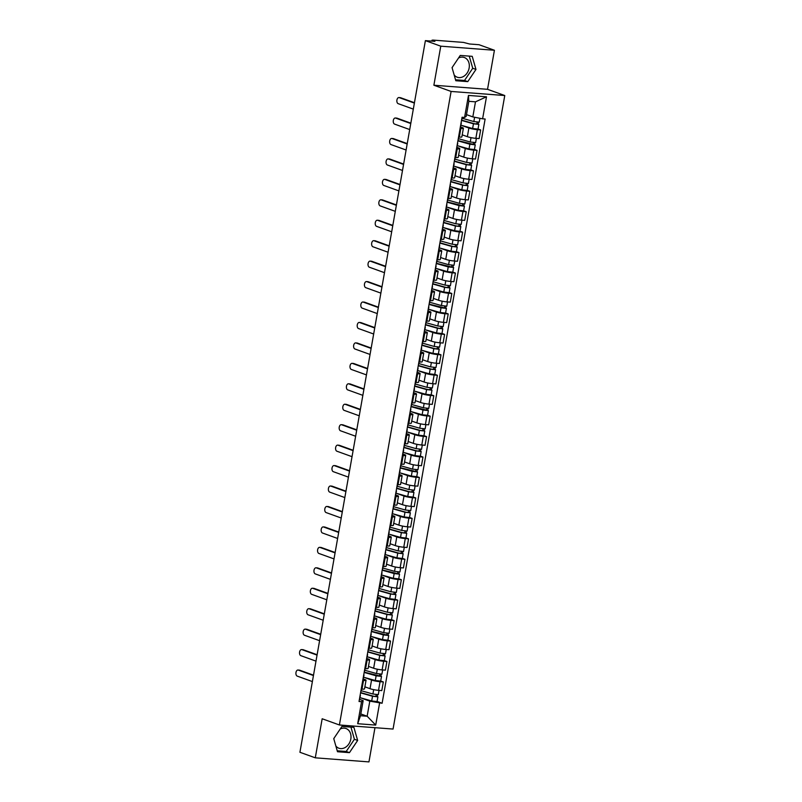 <?xml version="1.0" encoding="UTF-8"?>
<svg xmlns="http://www.w3.org/2000/svg" width="802" height="802" viewBox="0 0 802 802"><rect width="100%" height="100%" fill="white"/><g stroke="black" fill="none" stroke-linecap="round" stroke-linejoin="round"><path stroke-width="1.2" d="M340.238 728.988A10.466 8.281 -70.2 0 1 346.003 728.527A10.466 8.281 -70.2 0 1 350.825 739.013A10.466 8.281 -70.2 0 1 338.905 748.226A10.466 8.281 -70.2 0 1 335.848 746M333.913 739.233A10.466 8.281 -70.2 0 1 334.003 738.241M458.554 57.975A10.466 8.281 -70.2 0 1 464.328 57.513A10.466 8.281 -70.2 0 1 469.14 68A10.466 8.281 -70.2 0 1 457.22 77.213A10.466 8.281 -70.2 0 1 454.163 74.987M452.228 68.22A10.466 8.281 -70.2 0 1 452.318 67.238M494.423 50.265L440.769 46.185L425.391 40.631L299.918 752.276L315.286 757.82L322.173 718.762L339.396 724.978L393.06 729.058L504.769 95.528L487.536 89.313L494.423 50.265L479.055 44.722L469.551 43.99L463.466 42.406L433.1 40.1L431.997 40.19L432.378 41.163M315.286 757.82L368.95 761.9L374.975 727.685M440.769 46.185L433.882 85.233L451.105 91.448L339.396 724.978M425.391 40.631L434.895 41.353L432.499 40.491M364.88 686.833L370.033 688.687A6.175 0.812 10 0 0 378.524 690.352L381.792 690.602L383.326 681.951L380.048 681.7A6.175 0.812 -170 0 1 371.557 680.046L364.098 677.349M363.517 680.447L361.993 689.088A6.175 0.812 10 0 0 364.519 688.878L366.053 680.236A6.175 0.812 -170 0 1 363.517 680.447L362.765 680.387M361.993 689.088L361.241 689.038M380.699 680.998L383.326 681.951M363.326 678.973L364.9 679.535A6.175 0.812 -170 0 1 366.053 680.236M368.489 666.392L373.642 668.246A6.175 0.812 10 0 0 382.123 669.901L385.401 670.151L386.925 661.5L383.657 661.259A6.175 0.812 -170 0 1 375.166 659.595L367.707 656.908M364.84 668.587L365.602 668.647A6.175 0.812 10 0 0 368.128 668.437L369.652 659.785A6.175 0.812 -170 0 1 367.126 659.996L366.364 659.936M384.308 660.557L386.925 661.5M366.935 658.522L368.509 659.094A6.175 0.812 -170 0 1 369.652 659.785M372.098 645.941L377.241 647.805A6.175 0.812 10 0 0 385.732 649.46L389.01 649.71L390.534 641.059L387.256 640.808A6.175 0.812 -170 0 1 378.765 639.154L371.316 636.467M368.449 648.146L369.211 648.206A6.175 0.812 10 0 0 371.737 647.996L373.261 639.344A6.175 0.812 -170 0 1 370.735 639.555L369.973 639.495M387.907 640.116L390.534 641.059M370.544 638.081L372.118 638.643A6.175 0.812 -170 0 1 373.261 639.344M375.697 625.5L380.85 627.354A6.175 0.812 10 0 0 389.341 629.019L392.609 629.259L394.133 620.618L390.865 620.367A6.175 0.812 -170 0 1 382.374 618.703L374.915 616.016M372.048 627.695L372.81 627.755A6.175 0.812 10 0 0 375.336 627.545L376.86 618.893A6.175 0.812 -170 0 1 374.333 619.104L373.582 619.054M391.516 619.665L394.133 620.618M374.143 617.63L375.717 618.202A6.175 0.812 -170 0 1 376.86 618.893M379.306 605.059L384.449 606.913A6.175 0.812 10 0 0 392.94 608.568L396.218 608.818L397.742 600.167L394.464 599.916A6.175 0.812 -170 0 1 385.983 598.262L378.524 595.575M375.657 607.254L376.419 607.314A6.175 0.812 10 0 0 378.945 607.104L380.469 598.452A6.175 0.812 -170 0 1 377.942 598.663L377.181 598.603M395.115 599.224L397.742 600.167M377.752 597.189L379.326 597.761A6.175 0.812 -170 0 1 380.469 598.452M382.905 584.608L388.058 586.462A6.175 0.812 10 0 0 396.549 588.127L399.817 588.377L401.351 579.726L398.073 579.475A6.175 0.812 -170 0 1 389.582 577.821L382.123 575.124M379.266 586.813L380.018 586.863A6.175 0.812 10 0 0 382.544 586.663L384.078 578.011A6.175 0.812 -170 0 1 381.541 578.222L380.79 578.162M398.724 578.773L401.351 579.726M381.351 576.748L382.925 577.31A6.175 0.812 -170 0 1 384.078 578.011M386.514 564.167L391.667 566.022A6.175 0.812 10 0 0 400.148 567.676L403.426 567.926L404.95 559.275L401.682 559.034A6.175 0.812 -170 0 1 393.191 557.37L385.732 554.683M382.865 566.362L383.627 566.423A6.175 0.812 10 0 0 386.153 566.212L387.677 557.56A6.175 0.812 -170 0 1 385.15 557.771L384.389 557.711M402.333 558.332L404.95 559.275M384.96 556.297L386.534 556.869A6.175 0.812 -170 0 1 387.677 557.56M390.123 543.716L395.266 545.581A6.175 0.812 10 0 0 403.757 547.235L407.035 547.485L408.559 538.834L405.281 538.583A6.175 0.812 -170 0 1 396.789 536.929L389.341 534.242M386.474 545.921L387.236 545.982A6.175 0.812 10 0 0 389.762 545.771L391.286 537.119A6.175 0.812 -170 0 1 388.759 537.33L387.998 537.27M405.932 537.891L408.559 538.834M388.569 535.856L390.143 536.418A6.175 0.812 -170 0 1 391.286 537.119M393.722 523.275L398.875 525.13A6.175 0.812 10 0 0 407.366 526.794L410.634 527.034L412.158 518.393L408.89 518.142A6.175 0.812 -170 0 1 400.398 516.488L392.94 513.791M390.073 525.47L390.835 525.531A6.175 0.812 10 0 0 393.361 525.32L394.885 516.678A6.175 0.812 -170 0 1 392.358 516.879L391.607 516.829M409.541 517.44L412.158 518.393M392.168 515.405L393.742 515.977A6.175 0.812 -170 0 1 394.885 516.678M397.331 502.834L402.474 504.689A6.175 0.812 10 0 0 410.965 506.343L414.243 506.593L415.767 497.942L412.489 497.691A6.175 0.812 -170 0 1 404.007 496.037L396.549 493.35M393.682 505.029L394.444 505.09A6.175 0.812 10 0 0 396.97 504.879L398.494 496.227A6.175 0.812 -170 0 1 395.967 496.438L395.206 496.378M413.14 496.999L415.767 497.942M395.777 494.964L397.351 495.536A6.175 0.812 -170 0 1 398.494 496.227M400.93 482.383L406.083 484.248A6.175 0.812 10 0 0 414.574 485.902L417.842 486.152L419.376 477.501L416.098 477.25A6.175 0.812 -170 0 1 407.606 475.596L400.148 472.899M397.291 484.588L398.043 484.639A6.175 0.812 10 0 0 400.569 484.438L402.103 475.786A6.175 0.812 -170 0 1 399.566 475.997L398.815 475.937M416.749 476.558L419.376 477.501M399.376 474.523L400.95 475.085A6.175 0.812 -170 0 1 402.103 475.786M404.539 461.942L409.692 463.797A6.175 0.812 10 0 0 418.173 465.451L421.451 465.701L422.975 457.05L419.707 456.809A6.175 0.812 -170 0 1 411.215 455.145L403.757 452.458M400.89 464.137L401.652 464.198A6.175 0.812 10 0 0 404.178 463.987L405.702 455.335A6.175 0.812 -170 0 1 403.175 455.546L402.414 455.486M420.358 456.107L422.975 457.05M402.985 454.072L404.559 454.644A6.175 0.812 -170 0 1 405.702 455.335M408.148 441.501L413.291 443.356A6.175 0.812 10 0 0 421.782 445.01L425.06 445.26L426.584 436.609L423.306 436.358A6.175 0.812 -170 0 1 414.814 434.704L407.366 432.017M404.499 443.696L405.261 443.757A6.175 0.812 10 0 0 407.787 443.546L409.311 434.895A6.175 0.812 -170 0 1 406.784 435.105L406.023 435.045M423.957 435.666L426.584 436.609M406.594 433.631L408.168 434.193A6.175 0.812 -170 0 1 409.311 434.895M411.747 421.05L416.9 422.905A6.175 0.812 10 0 0 425.391 424.569L428.659 424.819L430.183 416.168L426.915 415.917A6.175 0.812 -170 0 1 418.423 414.263L410.965 411.566M408.098 423.255L408.86 423.306A6.175 0.812 10 0 0 411.386 423.095L412.91 414.454A6.175 0.812 -170 0 1 410.383 414.654L409.622 414.604M427.566 415.215L430.183 416.168M410.193 413.18L411.767 413.752A6.175 0.812 -170 0 1 412.91 414.454M415.356 400.609L420.499 402.464A6.175 0.812 10 0 0 428.99 404.118L432.268 404.368L433.792 395.717L430.514 395.466A6.175 0.812 -170 0 1 422.032 393.812L414.574 391.125M411.707 402.804L412.469 402.865A6.175 0.812 10 0 0 414.995 402.654L416.519 394.003A6.175 0.812 -170 0 1 413.992 394.213L413.23 394.153M431.165 394.774L433.792 395.717M413.802 392.739L415.376 393.311A6.175 0.812 -170 0 1 416.519 394.003M418.955 380.158L424.108 382.023A6.175 0.812 10 0 0 432.599 383.677L435.867 383.927L437.401 375.276L434.123 375.025A6.175 0.812 -170 0 1 425.631 373.371L418.173 370.684M415.316 382.364L416.068 382.424A6.175 0.812 10 0 0 418.594 382.213L420.128 373.562A6.175 0.812 -170 0 1 417.591 373.772L416.839 373.712M434.774 374.333L437.401 375.276M417.401 372.298L418.975 372.86A6.175 0.812 -170 0 1 420.128 373.562M422.564 359.717L427.717 361.572A6.175 0.812 10 0 0 436.198 363.236L439.476 363.476L441 354.835L437.732 354.584A6.175 0.812 -170 0 1 429.24 352.92L421.782 350.233M418.915 361.913L419.677 361.973A6.175 0.812 10 0 0 422.203 361.762L423.727 353.111A6.175 0.812 -170 0 1 421.2 353.321L420.438 353.271M438.383 353.882L441 354.835M421.01 351.847L422.584 352.419A6.175 0.812 -170 0 1 423.727 353.111M426.173 339.276L431.316 341.131A6.175 0.812 10 0 0 439.807 342.785L443.085 343.035L444.609 334.384L441.331 334.133A6.175 0.812 -170 0 1 432.839 332.479L425.381 329.792M422.524 341.472L423.286 341.532A6.175 0.812 10 0 0 425.812 341.321L427.336 332.67A6.175 0.812 -170 0 1 424.809 332.88L424.047 332.82M441.982 333.442L444.609 334.384M424.619 331.406L426.193 331.978A6.175 0.812 -170 0 1 427.336 332.67M429.772 318.825L434.925 320.68A6.175 0.812 10 0 0 443.416 322.344L446.684 322.594L448.208 313.943L444.94 313.692A6.175 0.812 -170 0 1 436.448 312.038L428.99 309.341M426.123 321.031L426.885 321.081A6.175 0.812 10 0 0 429.411 320.87L430.935 312.229A6.175 0.812 -170 0 1 428.408 312.439L427.646 312.379M445.591 312.991L448.208 313.943M428.218 310.965L429.792 311.527A6.175 0.812 -170 0 1 430.935 312.229M433.381 298.384L438.524 300.239A6.175 0.812 10 0 0 447.015 301.893L450.293 302.143L451.817 293.492L448.539 293.251A6.175 0.812 -170 0 1 440.057 291.587L432.599 288.9M429.732 300.58L430.494 300.64A6.175 0.812 10 0 0 433.02 300.429L434.544 291.778A6.175 0.812 -170 0 1 432.017 291.988L431.255 291.928M449.19 292.55L451.817 293.492M431.827 290.514L433.401 291.086A6.175 0.812 -170 0 1 434.544 291.778M436.98 277.933L442.133 279.798A6.175 0.812 10 0 0 450.624 281.452L453.892 281.702L455.426 273.051L452.148 272.8A6.175 0.812 -170 0 1 443.656 271.146L436.198 268.459M433.341 280.139L434.093 280.199A6.175 0.812 10 0 0 436.619 279.988L438.153 271.337A6.175 0.812 -170 0 1 435.616 271.547L434.864 271.487M452.799 272.109L455.426 273.051M435.426 270.073L437 270.635A6.175 0.812 -170 0 1 438.153 271.337M440.589 257.492L445.742 259.347A6.175 0.812 10 0 0 454.223 261.011L457.501 261.252L459.025 252.61L455.757 252.359A6.175 0.812 -170 0 1 447.265 250.695L439.807 248.008M436.94 259.688L437.702 259.748A6.175 0.812 10 0 0 440.228 259.537L441.752 250.886A6.175 0.812 -170 0 1 439.225 251.096L438.463 251.046M456.408 251.658L459.025 252.61M439.035 249.622L440.609 250.194A6.175 0.812 -170 0 1 441.752 250.886M444.198 237.051L449.341 238.906A6.175 0.812 10 0 0 457.832 240.56L461.11 240.811L462.634 232.159L459.356 231.908A6.175 0.812 -170 0 1 450.864 230.254L443.406 227.567M440.549 239.247L441.311 239.307A6.175 0.812 10 0 0 443.837 239.096L445.361 230.445A6.175 0.812 -170 0 1 442.834 230.655L442.072 230.595M460.007 231.217L462.634 232.159M442.644 229.182L444.218 229.753A6.175 0.812 -170 0 1 445.361 230.445M447.797 216.6L452.95 218.465A6.175 0.812 10 0 0 461.441 220.119L464.709 220.37L466.233 211.718L462.965 211.467A6.175 0.812 -170 0 1 454.473 209.813L447.015 207.116M444.148 218.806L444.909 218.856A6.175 0.812 10 0 0 447.436 218.655L448.96 210.004A6.175 0.812 -170 0 1 446.433 210.214L445.671 210.154M463.616 210.776L466.233 211.718M446.243 208.741L447.817 209.302A6.175 0.812 -170 0 1 448.96 210.004M451.406 196.159L456.549 198.014A6.175 0.812 10 0 0 465.04 199.668L468.318 199.919L469.842 191.267L466.563 191.026A6.175 0.812 -170 0 1 458.082 189.362L450.624 186.676M447.757 198.355L448.518 198.415A6.175 0.812 10 0 0 451.045 198.204L452.569 189.553A6.175 0.812 -170 0 1 450.042 189.763L449.28 189.703M467.215 190.325L469.842 191.267M449.852 188.29L451.426 188.861A6.175 0.812 -170 0 1 452.569 189.553M455.005 175.718L460.158 177.573A6.175 0.812 10 0 0 468.649 179.227L471.917 179.478L473.451 170.826L470.172 170.575A6.175 0.812 -170 0 1 461.681 168.921L454.223 166.235M451.366 177.914L452.117 177.974A6.175 0.812 10 0 0 454.644 177.763L456.178 169.112A6.175 0.812 -170 0 1 453.641 169.322L452.889 169.262M470.824 169.884L473.451 170.826M453.451 167.849L455.025 168.41A6.175 0.812 -170 0 1 456.178 169.112M458.614 155.267L463.767 157.122A6.175 0.812 10 0 0 472.248 158.786L475.526 159.027L477.05 150.385L473.781 150.134A6.175 0.812 -170 0 1 465.29 148.48L457.832 145.784M454.965 157.473L455.726 157.523A6.175 0.812 10 0 0 458.253 157.312L459.777 148.671A6.175 0.812 -170 0 1 457.25 148.871L456.488 148.821M474.433 149.433L477.05 150.385M457.06 147.398L458.634 147.969A6.175 0.812 -170 0 1 459.777 148.671M462.223 134.826L467.365 136.681A6.175 0.812 10 0 0 475.857 138.335L479.135 138.586L480.659 129.934L477.38 129.683A6.175 0.812 -170 0 1 468.889 128.029L461.431 125.343M458.574 137.022L459.335 137.082A6.175 0.812 10 0 0 461.862 136.871L463.386 128.22A6.175 0.812 -170 0 1 460.859 128.43L460.097 128.37M478.032 128.992L480.659 129.934M460.669 126.957L462.243 127.528A6.175 0.812 -170 0 1 463.386 128.22M360.81 713.94L367.146 716.226L369.802 701.159L360.499 697.8M359.727 699.414L363.156 700.647L360.499 715.725L367.146 716.226L375.707 725.078L357.682 723.715L361.562 701.69L363.156 700.647M466.483 114.616L472.829 116.902L475.486 101.834L468.829 101.323L466.173 116.4L464.579 117.443L462.062 117.252L359.035 701.499L361.562 701.69M464.579 117.443L468.458 95.428L486.493 96.791L482.603 118.816L472.829 116.902M369.802 701.159L382.113 703.254L485.13 119.007L482.603 118.816M379.587 703.063L375.707 725.078M504.769 95.528L451.105 91.448M341.953 726.442L333.742 738.632L337.492 751.735L349.451 752.647L357.652 740.457L353.903 727.354L341.953 726.442M487.536 89.313L433.882 85.233M460.268 55.428L452.057 67.629L455.807 80.731L467.767 81.634L475.977 69.443L472.228 56.34L460.268 55.428M377.09 701.449L382.113 703.254M357.682 723.715L360.499 715.725M475.486 101.834L486.493 96.791M468.829 101.323L468.458 95.428M337.221 750.792L346.203 751.474L354.414 739.284L350.935 727.123M354.414 739.284L357.652 740.457M346.203 751.474L349.451 752.647M455.536 79.779L464.518 80.471L472.729 68.27L469.25 56.12M472.729 68.27L475.977 69.443M464.518 80.471L467.767 81.634M361.552 689.058L360.469 693.409M299.086 670.141A3.088 1.845 94.3 0 1 299.397 670.131A3.088 1.845 94.3 0 1 299.687 670.191L313.512 675.174M360.419 695.504L359.236 700.357M313.442 675.545L298.294 670.081A3.088 1.845 -85.7 0 0 298.003 670.021A3.088 1.845 -85.7 0 0 295.948 672.708A3.088 1.845 -85.7 0 0 297.231 676.116L312.379 681.58M360.92 692.667L373.602 696.246L377.281 696.457L377.902 696.838L377.07 701.56L371.687 700.958L360.038 697.67M360.87 692.948L372.519 696.236L377.902 696.838M376.188 694.652L375.847 696.607M361.261 690.722L372.91 694.011L378.303 694.612L379.045 690.392M377.582 694.753L377.281 696.457M365.161 668.617L364.068 672.958M302.695 649.7A3.088 1.845 94.3 0 1 302.996 649.68A3.088 1.845 94.3 0 1 303.296 649.75L317.111 654.733M364.018 675.063L362.845 679.906M317.051 655.104L301.903 649.64A3.088 1.845 -85.7 0 0 301.602 649.58A3.088 1.845 -85.7 0 0 299.557 652.267A3.088 1.845 -85.7 0 0 300.84 655.665L315.988 661.129M368.76 648.166L367.677 652.517M306.304 629.259A3.088 1.845 94.3 0 1 306.605 629.239A3.088 1.845 94.3 0 1 306.905 629.299L320.72 634.282M367.627 654.612L366.454 659.465M320.65 634.653L305.502 629.199A3.088 1.845 -85.7 0 0 305.211 629.129A3.088 1.845 -85.7 0 0 303.156 631.816A3.088 1.845 -85.7 0 0 304.439 635.224L319.587 640.688M364.519 672.216L381.511 676.397L380.679 681.109L375.296 680.517L363.637 677.219M364.469 672.507L376.128 675.795L381.511 676.397M379.797 674.201L379.446 676.156M364.86 670.271L376.519 673.57L381.902 674.161L382.644 669.941M381.191 674.312L380.89 676.016M368.128 651.775L380.81 655.354L384.499 655.565L385.12 655.946L384.288 660.668L378.905 660.066L367.246 656.778M368.078 652.056L379.727 655.354L385.12 655.946M383.396 653.76L383.055 655.715M368.469 649.831L380.128 653.119L385.511 653.72L386.253 649.5M384.8 653.861L384.499 655.565M372.369 627.725L371.276 632.076M309.903 608.808A3.088 1.845 94.3 0 1 310.204 608.788A3.088 1.845 94.3 0 1 310.504 608.858L324.319 613.841M371.226 634.171L370.053 639.024M324.259 614.212L309.111 608.748A3.088 1.845 -85.7 0 0 308.81 608.688A3.088 1.845 -85.7 0 0 306.765 611.375A3.088 1.845 -85.7 0 0 308.048 614.783L323.196 620.237M375.968 607.274L374.885 611.625M313.512 588.367A3.088 1.845 94.3 0 1 313.813 588.347A3.088 1.845 94.3 0 1 314.113 588.407L327.928 593.39M374.835 613.731L373.662 618.573M327.858 593.771L312.72 588.307A3.088 1.845 -85.7 0 0 312.419 588.237A3.088 1.845 -85.7 0 0 310.374 590.924A3.088 1.845 -85.7 0 0 311.657 594.332L326.795 599.796M379.577 586.833L378.494 591.184M317.111 567.916A3.088 1.845 94.3 0 1 317.422 567.906A3.088 1.845 94.3 0 1 317.712 567.966L331.537 572.949M378.444 593.279L377.261 598.132M331.467 573.32L316.319 567.856A3.088 1.845 -85.7 0 0 316.028 567.796A3.088 1.845 -85.7 0 0 313.973 570.483A3.088 1.845 -85.7 0 0 315.256 573.891L330.404 579.355M371.727 631.334L388.719 635.505L387.887 640.217L382.504 639.625L370.845 636.337M371.677 631.615L383.336 634.903L388.719 635.505M387.005 633.319L386.664 635.264M372.078 629.39L383.727 632.678L389.11 633.279L389.862 629.059M388.399 633.42L388.098 635.124M375.336 610.883L388.028 614.472L391.707 614.683L392.328 615.054L391.496 619.776L386.113 619.184L374.454 615.886M375.286 611.174L386.945 614.462L392.328 615.054M390.614 612.868L390.263 614.823M375.677 608.939L387.336 612.237L392.719 612.828L393.461 608.608M392.008 612.969L391.707 614.683M378.945 590.442L391.627 594.021L395.306 594.232L395.927 594.613L395.095 599.335L389.712 598.733L378.063 595.445M378.895 590.723L390.544 594.021L395.927 594.613M394.213 592.427L393.872 594.382M379.286 588.498L390.935 591.786L396.328 592.387L397.07 588.167M395.607 592.528L395.306 594.232M382.544 569.991L399.536 574.172L398.704 578.884L393.321 578.292L381.662 574.994M382.494 570.282L394.153 573.57L399.536 574.172M397.822 571.976L397.471 573.931M382.885 568.047L394.544 571.345L399.927 571.936L400.669 567.716M399.216 572.087L398.915 573.791M386.153 549.55L398.835 553.129L402.524 553.34L403.145 553.721L402.313 558.443L396.93 557.841L385.271 554.553M386.103 549.831L397.752 553.129L403.145 553.721M401.421 551.535L401.08 553.49M386.494 547.606L398.153 550.904L403.536 551.495L404.278 547.275M402.825 551.636L402.524 553.34M389.752 529.109L402.444 532.688L406.123 532.899L406.744 533.28L405.912 538.002L400.529 537.4L388.87 534.112M389.702 529.39L401.361 532.678L406.744 533.28M405.03 531.094L404.689 533.049M390.103 527.165L401.752 530.453L407.135 531.054L407.887 526.834M406.424 531.195L406.123 532.899M393.361 508.658L406.053 512.247L409.732 512.458L410.353 512.829L409.521 517.551L404.138 516.959L392.479 513.661M393.311 508.949L404.97 512.237L410.353 512.829M408.639 510.643L408.288 512.598M393.702 506.714L405.361 510.012L410.744 510.603L411.486 506.383M410.033 510.754L409.732 512.458M396.97 488.217L409.652 491.796L413.331 492.007L413.952 492.388L413.12 497.11L407.737 496.508L396.088 493.22M396.92 488.498L408.569 491.796L413.952 492.388M412.238 490.202L411.897 492.157M397.311 486.273L408.96 489.561L414.353 490.162L415.095 485.942M413.632 490.303L413.331 492.007M400.569 467.767L417.561 471.947L416.729 476.659L411.346 476.067L399.687 472.769M400.519 468.057L412.178 471.345L417.561 471.947M415.847 469.751L415.496 471.706M400.91 465.832L412.569 469.12L417.952 469.711L418.694 465.491M417.24 469.862L416.94 471.566M404.178 447.326L416.86 450.914L420.549 451.125L421.17 451.496L420.338 456.218L414.955 455.616L403.296 452.328M404.128 447.606L415.777 450.904L421.17 451.496M419.446 449.31L419.105 451.265M404.519 445.381L416.178 448.679L421.561 449.27L422.303 445.05M420.849 449.411L420.549 451.125M407.777 426.885L420.469 430.463L424.148 430.674L424.769 431.055L423.937 435.777L418.554 435.175L406.895 431.887M407.727 427.165L419.386 430.453L424.769 431.055M423.055 428.87L422.714 430.824M408.128 424.94L419.777 428.228L425.16 428.829L425.912 424.609M424.448 428.97L424.148 430.674M411.386 406.434L428.378 410.614L427.546 415.326L422.163 414.734L410.504 411.436M411.336 406.724L422.995 410.012L428.378 410.614M426.664 408.418L426.313 410.373M411.727 404.489L423.386 407.787L428.769 408.378L429.511 404.158M428.057 408.529L427.757 410.233M414.995 385.993L427.677 389.572L431.356 389.782L431.977 390.163L431.145 394.885L425.762 394.283L414.113 390.995M414.945 386.273L426.594 389.572L431.977 390.163M430.263 387.978L429.922 389.932M415.336 384.048L426.985 387.336L432.378 387.937L433.12 383.717M431.656 388.078L431.356 389.782M418.594 365.552L431.286 369.131L434.965 369.341L435.586 369.722L434.754 374.434L429.371 373.842L417.712 370.544M418.544 365.832L430.203 369.12L435.586 369.722M433.872 367.537L433.521 369.481M418.935 363.607L430.594 366.895L435.977 367.496L436.719 363.266M435.265 367.637L434.965 369.341M422.203 345.101L434.885 348.69L438.574 348.9L439.195 349.271L438.363 353.993L432.97 353.401L421.321 350.103M422.153 345.381L433.802 348.68L439.195 349.271M437.471 347.086L437.13 349.04M422.544 343.156L434.203 346.454L439.586 347.045L440.328 342.825M438.874 347.186L438.574 348.9M425.802 324.66L438.493 328.239L442.173 328.449L442.794 328.83L441.962 333.552L436.579 332.95L424.92 329.662M425.752 324.94L437.411 328.239L442.794 328.83M441.08 326.645L440.739 328.599M426.153 322.715L437.802 326.003L443.185 326.604L443.937 322.384M442.473 326.745L442.173 328.449M429.411 304.209L446.403 308.389L445.571 313.101L440.188 312.509L428.529 309.211M429.361 304.499L441.02 307.788L446.403 308.389M444.689 306.194L444.338 308.148M429.752 302.264L441.411 305.562L446.794 306.153L447.536 301.933M446.082 306.304L445.782 308.008M433.02 283.768L445.701 287.347L449.381 287.557L450.002 287.938L449.17 292.66L443.787 292.058L432.138 288.77M432.97 284.048L444.619 287.347L450.002 287.938M448.288 285.753L447.947 287.707M433.361 281.823L445.01 285.121L450.403 285.712L451.145 281.492M449.681 285.853L449.381 287.557M436.619 263.327L453.611 267.497L452.779 272.209L447.396 271.617L435.737 268.329M436.569 263.607L448.228 266.896L453.611 267.497M451.897 265.312L451.546 267.256M436.96 261.382L448.619 264.67L454.002 265.272L454.744 261.051M453.29 265.412L452.99 267.116M383.186 566.392L382.093 570.733M320.72 547.475A3.088 1.845 94.3 0 1 321.021 547.455A3.088 1.845 94.3 0 1 321.321 547.525L335.136 552.508M382.043 572.839L380.87 577.681M335.076 552.879L319.928 547.415A3.088 1.845 -85.7 0 0 319.627 547.355A3.088 1.845 -85.7 0 0 317.582 550.042A3.088 1.845 -85.7 0 0 318.865 553.44L334.013 558.904M386.785 545.941L385.702 550.292M324.329 527.034A3.088 1.845 94.3 0 1 324.63 527.014A3.088 1.845 94.3 0 1 324.93 527.074L338.745 532.057M385.652 552.398L384.479 557.24M338.675 532.438L323.527 526.974A3.088 1.845 -85.7 0 0 323.236 526.904A3.088 1.845 -85.7 0 0 321.181 529.591A3.088 1.845 -85.7 0 0 322.464 532.999L337.612 538.463M390.394 525.5L389.301 529.851M327.928 506.583A3.088 1.845 94.3 0 1 328.229 506.563A3.088 1.845 94.3 0 1 328.529 506.633L342.344 511.616M389.251 531.947L388.078 536.799M342.284 511.987L327.136 506.523A3.088 1.845 -85.7 0 0 326.835 506.463A3.088 1.845 -85.7 0 0 324.79 509.15A3.088 1.845 -85.7 0 0 326.073 512.558L341.221 518.022M393.993 505.049L392.91 509.4M331.537 486.142A3.088 1.845 94.3 0 1 331.838 486.122A3.088 1.845 94.3 0 1 332.138 486.182L345.953 491.175M392.86 511.506L391.687 516.348M345.883 491.546L330.745 486.082A3.088 1.845 -85.7 0 0 330.444 486.012A3.088 1.845 -85.7 0 0 328.399 488.699A3.088 1.845 -85.7 0 0 329.682 492.107L344.82 497.571M397.602 484.608L396.519 488.959M335.136 465.691A3.088 1.845 94.3 0 1 335.447 465.681A3.088 1.845 94.3 0 1 335.737 465.741L349.562 470.724M396.469 491.055L395.286 495.907M349.492 471.095L334.344 465.631A3.088 1.845 -85.7 0 0 334.053 465.571A3.088 1.845 -85.7 0 0 331.998 468.258A3.088 1.845 -85.7 0 0 333.281 471.666L348.429 477.13M401.211 464.168L400.118 468.518M338.745 445.25A3.088 1.845 94.3 0 1 339.045 445.23A3.088 1.845 94.3 0 1 339.346 445.3L353.161 450.283M400.068 470.614L398.895 475.456M353.101 450.654L337.953 445.19A3.088 1.845 -85.7 0 0 337.652 445.13A3.088 1.845 -85.7 0 0 335.607 447.817A3.088 1.845 -85.7 0 0 336.89 451.215L352.038 456.679M404.81 443.717L403.727 448.067M342.354 424.809A3.088 1.845 94.3 0 1 342.654 424.789A3.088 1.845 94.3 0 1 342.955 424.849L356.77 429.832M403.677 450.173L402.504 455.015M356.7 430.213L341.552 424.749A3.088 1.845 -85.7 0 0 341.261 424.679A3.088 1.845 -85.7 0 0 339.206 427.366A3.088 1.845 -85.7 0 0 340.489 430.774L355.637 436.238M408.418 423.276L407.326 427.626M345.953 404.358A3.088 1.845 94.3 0 1 346.253 404.338A3.088 1.845 94.3 0 1 346.554 404.408L360.369 409.391M407.276 429.722L406.103 434.574M360.309 409.762L345.161 404.298A3.088 1.845 -85.7 0 0 344.86 404.238A3.088 1.845 -85.7 0 0 342.815 406.925A3.088 1.845 -85.7 0 0 344.098 410.333L359.246 415.797M412.017 402.835L410.935 407.175M349.562 383.917A3.088 1.845 94.3 0 1 349.862 383.897A3.088 1.845 94.3 0 1 350.163 383.957L363.978 388.95M410.885 409.281L409.712 414.123M363.907 389.321L348.77 383.857A3.088 1.845 -85.7 0 0 348.469 383.797A3.088 1.845 -85.7 0 0 346.424 386.484A3.088 1.845 -85.7 0 0 347.707 389.882L362.845 395.346M415.626 382.384L414.544 386.734M353.161 363.476A3.088 1.845 94.3 0 1 353.471 363.456A3.088 1.845 94.3 0 1 353.762 363.517L367.587 368.499M414.494 388.83L413.311 393.682M367.517 368.87L352.369 363.416A3.088 1.845 -85.7 0 0 352.078 363.346A3.088 1.845 -85.7 0 0 350.023 366.033A3.088 1.845 -85.7 0 0 351.306 369.441L366.454 374.905M419.235 361.943L418.143 366.293M356.77 343.025A3.088 1.845 94.3 0 1 357.07 343.005A3.088 1.845 94.3 0 1 357.371 343.076L371.186 348.058M418.093 368.389L416.92 373.231M371.125 348.429L355.978 342.965A3.088 1.845 -85.7 0 0 355.677 342.905A3.088 1.845 -85.7 0 0 353.632 345.592A3.088 1.845 -85.7 0 0 354.915 348.99L370.063 354.454M422.834 341.492L421.752 345.842M360.379 322.584A3.088 1.845 94.3 0 1 360.679 322.564A3.088 1.845 94.3 0 1 360.98 322.625L374.795 327.607M421.702 347.948L420.529 352.79M374.724 327.988L359.577 322.524A3.088 1.845 -85.7 0 0 359.286 322.454A3.088 1.845 -85.7 0 0 357.231 325.141A3.088 1.845 -85.7 0 0 358.514 328.549L373.662 334.013M426.443 321.051L425.351 325.401M363.978 302.133A3.088 1.845 94.3 0 1 364.278 302.123A3.088 1.845 94.3 0 1 364.579 302.184L378.394 307.166M425.301 327.497L424.128 332.349M378.333 307.537L363.186 302.073A3.088 1.845 -85.7 0 0 362.885 302.013A3.088 1.845 -85.7 0 0 360.84 304.7A3.088 1.845 -85.7 0 0 362.123 308.108L377.271 313.572M430.042 300.61L428.96 304.95M367.587 281.692A3.088 1.845 94.3 0 1 367.887 281.672A3.088 1.845 94.3 0 1 368.188 281.743L382.003 286.725M428.91 307.056L427.737 311.898M381.932 287.096L366.795 281.632A3.088 1.845 -85.7 0 0 366.494 281.572A3.088 1.845 -85.7 0 0 364.449 284.259A3.088 1.845 -85.7 0 0 365.732 287.657L380.87 293.121M433.651 280.159L432.569 284.51M371.186 261.252A3.088 1.845 94.3 0 1 371.496 261.231A3.088 1.845 94.3 0 1 371.787 261.292L385.612 266.274M432.519 286.615L431.336 291.457M385.541 266.655L370.394 261.191A3.088 1.845 -85.7 0 0 370.103 261.121A3.088 1.845 -85.7 0 0 368.048 263.808A3.088 1.845 -85.7 0 0 369.331 267.216L384.479 272.68M437.26 259.718L436.168 264.069M374.795 240.8A3.088 1.845 94.3 0 1 375.095 240.78A3.088 1.845 94.3 0 1 375.396 240.851L389.211 245.833M436.118 266.164L434.945 271.016M389.15 246.204L374.003 240.74A3.088 1.845 -85.7 0 0 373.702 240.68A3.088 1.845 -85.7 0 0 371.657 243.367A3.088 1.845 -85.7 0 0 372.94 246.775L388.088 252.229M440.859 239.267L439.777 243.618M378.404 220.36A3.088 1.845 94.3 0 1 378.704 220.339A3.088 1.845 94.3 0 1 379.005 220.4L392.82 225.392M439.727 245.723L438.554 250.565M392.749 225.763L377.602 220.299A3.088 1.845 -85.7 0 0 377.311 220.229A3.088 1.845 -85.7 0 0 375.256 222.916A3.088 1.845 -85.7 0 0 376.539 226.324L391.687 231.788M444.468 218.826L443.376 223.177M382.003 199.909A3.088 1.845 94.3 0 1 382.303 199.898A3.088 1.845 94.3 0 1 382.604 199.959L396.419 204.941M443.326 225.272L442.153 230.124M396.358 205.312L381.211 199.848A3.088 1.845 -85.7 0 0 380.91 199.788A3.088 1.845 -85.7 0 0 378.865 202.475A3.088 1.845 -85.7 0 0 380.148 205.883L395.296 211.347M448.067 198.385L446.985 202.736M385.612 179.468A3.088 1.845 94.3 0 1 385.912 179.447A3.088 1.845 94.3 0 1 386.213 179.518L400.028 184.5M446.935 204.831L445.762 209.673M399.957 184.871L384.82 179.407A3.088 1.845 -85.7 0 0 384.519 179.347A3.088 1.845 -85.7 0 0 382.474 182.034A3.088 1.845 -85.7 0 0 383.757 185.432L398.895 190.896M451.676 177.934L450.594 182.285M389.211 159.027A3.088 1.845 94.3 0 1 389.521 159.007A3.088 1.845 94.3 0 1 389.812 159.067L403.637 164.049M450.544 184.39L449.361 189.232M403.566 164.43L388.419 158.966A3.088 1.845 -85.7 0 0 388.118 158.896A3.088 1.845 -85.7 0 0 386.073 161.583A3.088 1.845 -85.7 0 0 387.356 164.991L402.504 170.455M440.228 242.876L452.909 246.465L456.599 246.675L457.22 247.046L456.388 251.768L450.995 251.176L439.346 247.878M440.178 243.166L451.827 246.455L457.22 247.046M455.496 244.861L455.155 246.815M440.569 240.931L452.228 244.229L457.611 244.821L458.353 240.6M456.899 244.961L456.599 246.675M443.827 222.435L456.518 226.014L460.198 226.224L460.819 226.605L459.987 231.327L454.604 230.725L442.945 227.437M443.777 222.715L455.436 226.014L460.819 226.605M459.105 224.42L458.764 226.375M444.178 220.49L455.827 223.778L461.21 224.38L461.962 220.159M460.498 224.52L460.198 226.224M447.436 201.984L464.428 206.164L463.596 210.876L458.213 210.284L446.554 206.986M447.386 202.274L459.045 205.563L464.428 206.164M462.714 203.969L462.363 205.924M447.777 200.049L459.436 203.337L464.819 203.929L465.561 199.708M464.107 204.079L463.807 205.783M451.045 181.543L463.726 185.132L467.406 185.342L468.027 185.713L467.195 190.435L461.812 189.833L450.163 186.545M450.995 181.823L462.644 185.122L468.027 185.713M466.313 183.528L465.972 185.483M451.386 179.598L463.035 182.896L468.428 183.488L469.17 179.267M467.706 183.628L467.406 185.342M455.285 157.493L454.193 161.844M392.82 138.576A3.088 1.845 94.3 0 1 393.12 138.556A3.088 1.845 94.3 0 1 393.421 138.626L407.236 143.608M454.143 163.939L452.97 168.791M407.175 143.979L392.028 138.515A3.088 1.845 -85.7 0 0 391.727 138.455A3.088 1.845 -85.7 0 0 389.682 141.142A3.088 1.845 -85.7 0 0 390.965 144.55L406.113 150.014M454.644 161.102L467.335 164.681L471.015 164.891L471.636 165.272L470.804 169.994L465.421 169.392L453.762 166.104M454.594 161.382L466.253 164.671L471.636 165.272M469.922 163.087L469.571 165.042M454.985 159.157L466.644 162.445L472.027 163.047L472.769 158.826M471.315 163.187L471.015 164.891M458.884 137.052L457.802 141.393M396.429 118.135A3.088 1.845 94.3 0 1 396.729 118.115A3.088 1.845 94.3 0 1 397.03 118.175L410.845 123.167M457.752 143.498L456.579 148.34M410.774 123.538L395.627 118.074A3.088 1.845 -85.7 0 0 395.336 118.004A3.088 1.845 -85.7 0 0 393.281 120.691A3.088 1.845 -85.7 0 0 394.564 124.099L409.712 129.563M458.253 140.651L475.245 144.831L474.413 149.543L469.02 148.951L457.371 145.653M458.203 140.941L469.852 144.23L475.245 144.831M473.521 142.636L473.18 144.591M458.594 138.706L470.253 142.004L475.636 142.596L476.378 138.375M474.924 142.746L474.624 144.45M462.373 117.272L461.401 120.952M400.028 97.694A3.088 1.845 94.3 0 1 400.328 97.674A3.088 1.845 94.3 0 1 400.629 97.734L414.444 102.716M461.35 123.047L460.178 127.899M414.383 103.087L399.236 97.623A3.088 1.845 -85.7 0 0 398.935 97.563A3.088 1.845 -85.7 0 0 396.89 100.25A3.088 1.845 -85.7 0 0 398.173 103.659L413.321 109.122M461.852 120.21L474.543 123.789L478.223 123.999L478.844 124.38L478.012 129.102L472.629 128.5L460.97 125.212M461.802 120.49L473.461 123.789L478.844 124.38M477.13 122.195L476.789 124.15M462.203 118.265L473.852 121.553L479.235 122.155L479.917 118.285M478.523 122.295L478.223 123.999M468.889 128.029L467.365 136.681M465.29 148.48L463.767 157.122M461.681 168.921L460.158 177.573M458.082 189.362L456.549 198.014M454.473 209.813L452.95 218.465M450.864 230.254L449.341 238.906M447.265 250.695L445.742 259.347M443.656 271.146L442.133 279.798M440.057 291.587L438.524 300.239M436.448 312.038L434.925 320.68M432.839 332.479L431.316 341.131M429.24 352.92L427.717 361.572M425.631 373.371L424.108 382.023M422.032 393.812L420.499 402.464M418.423 414.263L416.9 422.905M414.814 434.704L413.291 443.356M411.215 455.145L409.692 463.797M407.606 475.596L406.083 484.248M404.007 496.037L402.474 504.689M400.398 516.488L398.875 525.13M396.789 536.929L395.266 545.581M393.191 557.37L391.667 566.022M389.582 577.821L388.058 586.462M385.983 598.262L384.449 606.913M382.374 618.703L380.85 627.354M378.765 639.154L377.241 647.805M375.166 659.595L373.642 668.246M371.557 680.046L370.033 688.687M457.25 148.871L455.726 157.523M453.641 169.322L452.117 177.974M450.042 189.763L448.518 198.415M446.433 210.214L444.909 218.856M442.834 230.655L441.311 239.307M439.225 251.096L437.702 259.748M435.616 271.547L434.093 280.199M432.017 291.988L430.494 300.64M428.408 312.439L426.885 321.081M424.809 332.88L423.286 341.532M421.2 353.321L419.677 361.973M417.591 373.772L416.068 382.424M413.992 394.213L412.469 402.865M410.383 414.654L408.86 423.306M406.784 435.105L405.261 443.757M403.175 455.546L401.652 464.198M399.566 475.997L398.043 484.639M395.967 496.438L394.444 505.09M392.358 516.879L390.835 525.531M388.759 537.33L387.236 545.982M385.15 557.771L383.627 566.423M381.541 578.222L380.018 586.863M377.942 598.663L376.419 607.314M374.333 619.104L372.81 627.755M370.735 639.555L369.211 648.206M367.126 659.996L365.602 668.647M460.859 128.43L459.335 137.082M473.781 150.134L472.248 158.786M470.172 170.575L468.649 179.227M466.563 191.026L465.04 199.668M462.965 211.467L461.441 220.119M459.356 231.908L457.832 240.56M455.757 252.359L454.223 261.011M452.148 272.8L450.624 281.452M448.539 293.251L447.015 301.893M444.94 313.692L443.416 322.344M441.331 334.133L439.807 342.785M437.732 354.584L436.198 363.236M434.123 375.025L432.599 383.677M430.514 395.466L428.99 404.118M426.915 415.917L425.391 424.569M423.306 436.358L421.782 445.01M419.707 456.809L418.173 465.451M416.098 477.25L414.574 485.902M412.489 497.691L410.965 506.343M408.89 518.142L407.366 526.794M405.281 538.583L403.757 547.235M401.682 559.034L400.148 567.676M398.073 579.475L396.549 588.127M394.464 599.916L392.94 608.568M390.865 620.367L389.341 629.019M387.256 640.808L385.732 649.46M383.657 661.259L382.123 669.901M380.048 681.7L378.524 690.352M477.38 129.683L475.857 138.335M298.294 670.081L299.687 670.191M372.519 696.236L371.687 700.958M373.682 689.65L372.91 694.011M301.903 649.64L303.296 649.75M305.502 629.199L306.905 629.299M376.128 675.795L375.296 680.517M377.291 669.199L376.519 673.57M379.727 655.354L378.905 660.066M380.89 648.758L380.128 653.119M309.111 608.748L310.504 608.858M312.72 588.307L314.113 588.407M316.319 567.856L317.712 567.966M383.336 634.903L382.504 639.625M384.499 628.317L383.727 632.678M386.945 614.462L386.113 619.184M388.108 607.866L387.336 612.237M390.544 594.021L389.712 598.733M391.707 587.425L390.935 591.786M394.153 573.57L393.321 578.292M395.316 566.974L394.544 571.345M397.752 553.129L396.93 557.841M398.915 546.533L398.153 550.904M401.361 532.678L400.529 537.4M402.524 526.092L401.752 530.453M404.97 512.237L404.138 516.959M406.133 505.641L405.361 510.012M408.569 491.796L407.737 496.508M409.732 485.2L408.96 489.561M412.178 471.345L411.346 476.067M413.341 464.749L412.569 469.12M415.777 450.904L414.955 455.616M416.94 444.308L416.178 448.679M419.386 430.453L418.554 435.175M420.549 423.867L419.777 428.228M422.995 410.012L422.163 414.734M424.158 403.416L423.386 407.787M426.594 389.572L425.762 394.283M427.757 382.975L426.985 387.336M430.203 369.12L429.371 373.842M431.366 362.534L430.594 366.895M433.802 348.68L432.97 353.401M434.965 342.083L434.203 346.454M437.411 328.239L436.579 332.95M438.574 321.642L437.802 326.003M441.02 307.788L440.188 312.509M442.183 301.191L441.411 305.562M444.619 287.347L443.787 292.058M445.782 280.75L445.01 285.121M448.228 266.896L447.396 271.617M449.391 260.309L448.619 264.67M319.928 547.415L321.321 547.525M323.527 526.974L324.93 527.074M327.136 506.523L328.529 506.633M330.745 486.082L332.138 486.182M334.344 465.631L335.737 465.741M337.953 445.19L339.346 445.3M341.552 424.749L342.955 424.849M345.161 404.298L346.554 404.408M348.77 383.857L350.163 383.957M352.369 363.416L353.762 363.517M355.978 342.965L357.371 343.076M359.577 322.524L360.98 322.625M363.186 302.073L364.579 302.184M366.795 281.632L368.188 281.743M370.394 261.191L371.787 261.292M374.003 240.74L375.396 240.851M377.602 220.299L379.005 220.4M381.211 199.848L382.604 199.959M384.82 179.407L386.213 179.518M388.419 158.966L389.812 159.067M451.827 246.455L450.995 251.176M452.99 239.858L452.228 244.229M455.436 226.014L454.604 230.725M456.599 219.417L455.827 223.778M459.045 205.563L458.213 210.284M460.208 198.966L459.436 203.337M462.644 185.122L461.812 189.833M463.807 178.525L463.035 182.896M392.028 138.515L393.421 138.626M466.253 164.671L465.421 169.392M467.416 158.084L466.644 162.445M395.627 118.074L397.03 118.175M469.852 144.23L469.02 148.951M471.015 137.633L470.253 142.004M399.236 97.623L400.629 97.734M473.461 123.789L472.629 128.5M474.614 117.252L473.852 121.553M431.837 41.123L431.997 40.19M298.003 670.021L299.397 670.131M301.602 649.58L302.996 649.68M305.211 629.129L306.605 629.239M308.81 608.688L310.204 608.788M312.419 588.237L313.813 588.347M316.028 567.796L317.422 567.906M319.627 547.355L321.021 547.455M323.236 526.904L324.63 527.014M326.835 506.463L328.229 506.563M330.444 486.012L331.838 486.122M334.053 465.571L335.447 465.681M337.652 445.13L339.045 445.23M341.261 424.679L342.654 424.789M344.86 404.238L346.253 404.338M348.469 383.797L349.862 383.897M352.078 363.346L353.471 363.456M355.677 342.905L357.07 343.005M359.286 322.454L360.679 322.564M362.885 302.013L364.278 302.123M366.494 281.572L367.887 281.672M370.103 261.121L371.496 261.231M373.702 240.68L375.095 240.78M377.311 220.229L378.704 220.339M380.91 199.788L382.303 199.898M384.519 179.347L385.912 179.447M388.118 158.896L389.521 159.007M391.727 138.455L393.12 138.556M395.336 118.004L396.729 118.115M398.935 97.563L400.328 97.674"/></g></svg>
